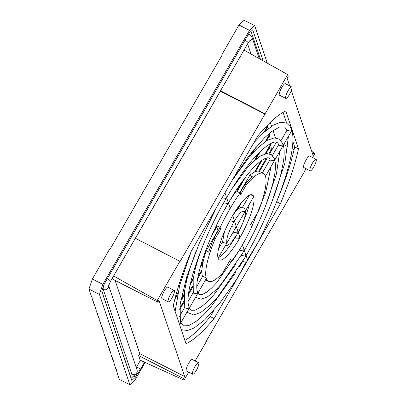 <?xml version="1.0" encoding="UTF-8"?>
<svg xmlns="http://www.w3.org/2000/svg" width="405" height="405" viewBox="0 0 405 405"><rect width="100%" height="100%" fill="white"/><g stroke="black" fill="none" stroke-linecap="round" stroke-linejoin="round"><path stroke-width="0.61" d="M174.206 290.38L167.883 287.16A6.455 1.498 117 0 0 163.62 292.238A6.455 1.498 117 0 0 162.025 298.672L168.348 301.887A6.455 1.498 117 0 0 171.928 298.075A6.455 1.498 117 0 0 174.206 290.38A6.455 1.498 117 0 0 170.621 294.192A6.455 1.498 117 0 0 168.348 301.887M291.676 86.913L285.353 83.693A6.455 1.498 117 0 0 281.09 88.771A6.455 1.498 117 0 0 279.501 95.205L285.819 98.42A6.455 1.498 117 0 0 289.403 94.608A6.455 1.498 117 0 0 291.676 86.913A6.455 1.498 117 0 0 288.092 90.725A6.455 1.498 117 0 0 285.819 98.42M198.571 362.738L192.253 359.518A6.455 1.498 117 0 0 187.986 364.596A6.455 1.498 117 0 0 186.396 371.031L192.714 374.245A6.455 1.498 117 0 0 196.298 370.433A6.455 1.498 117 0 0 198.571 362.738A6.455 1.498 117 0 0 194.992 366.55A6.455 1.498 117 0 0 192.714 374.245M316.042 159.271L309.724 156.052A6.455 1.498 117 0 0 305.456 161.129A6.455 1.498 117 0 0 303.866 167.564L310.19 170.778A6.455 1.498 117 0 0 313.769 166.966A6.455 1.498 117 0 0 316.042 159.271A6.455 1.498 117 0 0 312.463 163.083A6.455 1.498 117 0 0 310.19 170.778M291.478 129.256A2.187 0.471 30 0 1 292.121 129.944L285.753 111.036A131.25 30.507 117 0 0 257.676 136.141L191.332 251.049A131.25 30.507 117 0 0 173.264 305.871L186.001 343.688A131.25 30.507 117 0 0 214.073 318.583L280.422 203.674A131.25 30.507 117 0 0 298.485 148.853L292.121 129.944A2.187 0.471 30 0 1 292.116 130.071L291.408 131.179L291.478 129.256L290.137 126.416L286.502 123.039L280.488 122.29L273.709 124.902L263.371 132.815L253.793 142.859M291.281 90.629L312.802 154.533L313.941 152.558L314.498 154.224L312.599 157.515M306.134 168.713L206.59 340.57L206.712 340.924L195.129 360.982M289.686 85.9L287.099 78.226L288.238 76.256L287.682 74.586L180.007 261.635L179.891 261.286L135.361 238.267M115.111 280.437L139.771 353.661L184.65 376.498L158.952 300.191L157.813 302.165L157.251 300.5L179.891 261.286M184.65 376.498L183.511 378.467L184.072 380.138L188.664 372.185M139.771 353.661L138.631 355.636L140.171 360.197L184.072 380.138M138.631 355.636L183.511 378.467M311.764 151.45L313.941 152.558M113.582 275.992L157.251 300.5M157.813 302.165L112.934 279.328L112.463 277.926M265.042 113.8L220.512 90.781M220.254 91.231L265.159 114.154M244.007 50.078L287.682 74.586M220.279 91.317L135.422 238.297M247.592 43.877L250.999 54.002M136.222 367.507A2.187 0.506 117 0 0 136.657 366.834L140.424 360.313M260.45 59.307L251.044 31.367M101.807 291.139L131.159 378.295L134.673 374.995M104.343 283.849A9.477 2.202 117 0 0 103.245 289.378L131.807 374.19A9.477 2.202 117 0 0 132.136 374.625C133.746 375.339 135.29 375.141 136.774 374.033C137.28 373.911 138.414 372.484 140.181 369.755A3.645 0.79 -150 0 0 136.657 366.834M249.212 41.31A3.645 3.458 161.4 0 0 251.864 36.779L249.86 34.43A9.477 2.202 117 0 0 247.551 35.812M250.923 194.683L253.672 196.531A36.46 8.475 117 0 0 252.411 194.871A36.46 8.475 117 0 0 232.181 216.397A36.46 8.475 117 0 0 218.077 258.193A36.46 8.475 117 0 0 219.343 259.853A36.46 8.475 117 0 0 239.568 238.327L235.594 238.049L235.305 237.193A36.46 8.475 117 0 1 218.472 257.636M229.736 260.769L231.675 261.757A60.522 14.069 117 0 0 242.003 245.562A60.522 14.069 117 0 0 251.611 227.23L250.685 224.481L258.82 210.392A60.522 14.069 117 0 0 265.422 176.185A60.522 14.069 117 0 0 263.321 173.421A60.522 14.069 117 0 0 246.326 184.817L245.06 184.174L240.008 192.932M202.257 247.227L197.908 259.615L195.104 269.482L193.175 278.979L193.286 293.129L197.427 293.949L206.327 278.539A60.522 14.069 117 0 0 208.428 281.303A60.522 14.069 117 0 0 222.618 273.097L230.754 259.008L231.675 261.757M233.452 231.685L233.655 232.293L237.796 233.062L237.538 233.634L232.136 241.42L229.756 243.83L227.443 245.288L225.438 245.567M234.449 220.943L235.892 225.215L235.877 227.362L218.103 258.269M245.496 210.387C245.825 215.784 243.344 223.236 238.044 232.753L237.796 233.062L237.801 230.896L236.368 226.633M253.672 196.668L236.125 227.048L235.877 227.362L231.746 226.613L231.599 226.187M239.532 249.743L239.719 250.29L243.85 251.044L243.592 251.611L221.545 283.763L215.328 290.496L207.451 296.87L201.143 299.229L195.575 297.29M223.717 202.778L227.899 203.68L227.645 204.252C207.512 238.429 193.403 281.252 197.483 291.894L197.174 294.521L189.14 308.438L188.887 308.747L188.932 306.676C183.804 293.438 201.148 240.99 225.874 198.987L226.142 196.278L224.967 192.79M274.671 159.666C275.648 163.205 275.683 167.918 274.782 173.816L272.854 183.313L270.049 193.18C264.05 211.719 255.398 230.901 244.104 250.73L243.85 251.044L243.866 248.893L242.468 244.752M232.48 179.779L249.227 155.444L264.693 137.604L271.704 131.483L279.435 127.059L284.604 126.983L287.287 130.491L291.408 131.179L265.447 176.266M195.883 251.449L190.092 267.994L186.619 280.473L184.432 291.843L184.746 307.937L188.887 308.747L179.658 324.861M222.061 197.827L226.127 198.42L226.38 198.106C238.575 177.218 249.941 161.595 260.481 151.232C271.507 141.441 277.597 139.462 278.746 145.299L282.862 145.977L282.837 143.75L279.566 139.239L274.367 137.847L267.184 140.368L257.727 147.815L250.204 155.829L232.273 180.139M276.671 201.634A131.25 30.507 117 0 0 294.693 146.924L292.835 141.401M294.693 146.924L298.485 148.853M239.573 266.541L243.218 260.678C243.607 261.66 244.554 262.146 246.063 262.111A2.187 2.076 -18.6 0 0 247.48 259.661L246.113 255.575M181.273 329.66L187.469 330.505L194.248 327.893L204.586 319.98L220.036 302.808L236.768 279.146L246.063 262.111M283.211 144.853C284.361 148.868 284.462 154.234 283.525 160.952L281.338 172.322C279.577 179.673 277.081 187.758 273.861 196.572C266.586 216.3 257.256 236.11 245.875 255.995L245.622 256.304L245.638 254.158L244.342 250.315M232.146 188.492L246.412 169.032L252.629 162.299L260.511 155.925L266.814 153.566L271.391 154.68L274.286 158.527L274.322 160.775L270.206 160.117C269.441 155.905 264.895 157.398 256.562 164.587C247.86 172.94 238.388 185.865 228.152 203.371L227.899 203.68L227.919 201.543L226.623 197.696M241.41 255.317L245.622 256.304L245.364 256.876L217.753 296.966L210.235 304.98L200.779 312.427L193.59 314.943L186.948 312.23M225.494 208.054L225.777 208.904L229.746 209.162L229.924 207.507L228.395 202.956M229.767 220.745L233.953 221.662L233.974 219.535M238.287 232.328L239.74 236.652L239.568 238.327A36.46 8.475 117 0 0 253.672 196.531L253.667 196.663M228.425 203.052A60.522 14.069 117 0 1 236.282 191.038L240.074 192.967A60.522 14.069 117 0 0 229.746 209.162A60.522 14.069 117 0 0 220.138 227.494L216.397 225.59M263.321 173.421L259.529 171.492A60.522 14.069 117 0 0 249.753 175.38L252.285 176.666A60.522 14.069 117 0 0 245.06 184.174M215.025 239.031L220.71 229.19L219.444 228.547L213.764 238.388L215.025 239.031A60.522 14.069 117 0 0 206.327 278.539C204.803 277.01 203.538 276.367 202.535 276.605M213.764 238.388A60.522 14.069 117 0 0 208.666 252.214L206.14 250.923A60.522 14.069 117 0 0 202.51 276.529M243.471 221.165A36.46 8.475 117 0 0 249.364 204.125M218.28 230.566L217.981 230.42L206.14 250.923M217.981 230.42L216.371 225.636M239.709 192.78L249.753 175.38M240.074 192.967L240.646 194.663L246.326 184.817M220.71 229.19L220.138 227.494M224.486 231.63L222.466 242.403L226.618 243.395L226.76 241.562C226.516 237.927 228.83 231.483 233.7 222.229L234.211 221.348C237.872 215.46 240.519 212.195 242.16 211.562M241.886 211.683L245.131 211.329L244.848 208.712L242.382 207.208L240.55 207.492L238.191 208.97L235.801 211.4L232.652 215.602M294.05 149.779L292.162 148.817M288.021 146.711L283.763 144.544M276.63 201.746L280.422 203.674M184.893 340.408A131.25 30.507 117 0 0 210.281 316.654L214.073 318.583M210.281 316.654L214.164 309.931M286.684 123.135L283.065 112.387M235.477 273.016L235.685 272.656M247.48 259.661L257.504 243.248C281.758 196.81 297.093 148.245 291.944 130.709M178.995 324.091L180.341 323.544L180.185 304.145L186.74 276.742L199.356 243.116L216.467 207.512M103.948 332.667L103.751 333.006A3.645 0.79 30 0 0 103.953 332.895A3.645 0.79 30 0 0 103.402 331.968L103.164 331.255A3.645 0.79 30 0 0 103.361 331.143A3.645 0.79 30 0 0 102.809 330.212L102.571 329.503A3.645 0.79 30 0 0 102.774 329.386A3.645 0.79 30 0 0 102.222 328.46L101.979 327.746A3.645 0.79 30 0 0 102.181 327.635A3.645 0.79 30 0 0 101.63 326.703L101.392 325.995A3.645 0.79 30 0 0 101.589 325.878A3.645 0.79 30 0 0 101.037 324.952L100.799 324.238A3.645 0.79 30 0 0 101.002 324.127A3.645 0.79 30 0 0 100.45 323.195L100.207 322.486A3.645 0.79 30 0 0 100.41 322.37A3.645 0.79 30 0 0 99.858 321.443L99.615 320.73A3.645 0.79 30 0 0 99.817 320.618A3.645 0.79 30 0 0 99.266 319.687L99.028 318.978A3.645 0.79 30 0 0 99.225 318.862A3.645 0.79 30 0 0 98.673 317.935L98.435 317.221A3.645 0.79 30 0 0 98.638 317.11A3.645 0.79 30 0 0 98.086 316.178L97.843 315.47A3.645 0.79 30 0 0 98.045 315.353A3.645 0.79 30 0 0 97.494 314.427L97.256 313.713A3.645 0.79 30 0 0 97.453 313.602A3.645 0.79 30 0 0 96.901 312.67L96.663 311.961A3.645 0.79 30 0 0 96.866 311.845A3.645 0.79 30 0 0 96.314 310.918L96.071 310.205A3.645 0.79 30 0 0 96.274 310.093A3.645 0.79 30 0 0 95.722 309.162L95.484 308.453A3.645 0.79 30 0 0 95.681 308.337A3.645 0.79 30 0 0 95.129 307.41L94.891 306.696A3.645 0.79 30 0 0 95.094 306.585A3.645 0.79 30 0 0 94.542 305.654L94.299 304.945A3.645 0.79 30 0 0 94.502 304.828A3.645 0.79 30 0 0 93.95 303.902L93.712 303.188A3.645 0.79 30 0 0 93.909 303.077A3.645 0.79 30 0 0 93.358 302.145L93.12 301.436A3.645 0.79 30 0 0 93.322 301.32A3.645 0.79 30 0 0 92.77 300.394L92.527 299.68A3.645 0.79 30 0 0 92.73 299.568A3.645 0.79 30 0 0 92.178 298.637L91.935 297.928A3.645 0.79 30 0 0 92.138 297.812A3.645 0.79 30 0 0 91.586 296.885L88.958 289.074L92.34 279.045L109.431 249.445L109.811 249.637L222.294 54.807L221.915 54.614L239.006 25.019L244.159 20.25L254.654 25.591L249.495 30.355L102.835 284.381L99.448 294.415L129.873 384.75L135.032 379.981L145.147 362.46M267.619 125.029A1020.828 237.279 -63 0 1 267.913 126.441A1020.828 237.279 -63 0 1 268.328 128.562M269.214 133.478A1020.828 237.279 -63 0 1 269.538 135.432A1020.828 237.279 -63 0 1 270.064 138.925M270.677 143.446A1020.828 237.279 -63 0 1 270.859 144.939A1020.828 237.279 -63 0 1 271.37 149.485L268.955 153.667M266.429 158.046L258.815 171.229M238.226 206.894L235.224 212.093M201.989 269.659L198.035 276.509M192.537 286.031L188.745 292.597M183.814 301.138L179.714 308.24M179.587 309.845L183.865 302.439M188.527 294.359L192.532 287.423M197.68 278.513L201.918 271.173M223.742 233.371L224.076 232.789M237.426 209.663L241.623 202.394M259.478 171.467L267.305 157.915M269.654 153.844L276.261 142.403M275.476 137.842L273.01 130.531M271.563 126.223L270.277 122.401M265.852 153.697L270.844 145.056L269.927 143.841M266.5 140.778L269.517 135.543L268.388 134.187M265.27 131.098L267.902 126.542L267.103 125.56M105.133 336.175L104.935 336.514A3.645 0.79 30 0 0 105.133 336.403A3.645 0.79 30 0 0 104.581 335.477L104.541 334.419M105.725 337.927L105.523 338.271A3.645 0.79 30 0 0 105.725 338.16A3.645 0.79 30 0 0 105.173 337.228L104.935 336.514M106.312 339.684L106.115 340.023A3.645 0.79 30 0 0 106.318 339.911A3.645 0.79 30 0 0 105.766 338.985L105.523 338.271M106.905 341.435L106.707 341.779A3.645 0.79 30 0 0 106.905 341.668A3.645 0.79 30 0 0 106.353 340.737L106.115 340.023M107.497 343.192L107.295 343.531A3.645 0.79 30 0 0 107.497 343.42A3.645 0.79 30 0 0 106.945 342.493L106.707 341.779M108.084 344.944L107.887 345.288A3.645 0.79 30 0 0 108.089 345.176A3.645 0.79 30 0 0 107.538 344.245L107.295 343.531M108.677 346.7L108.479 347.039A3.645 0.79 30 0 0 108.682 346.928A3.645 0.79 30 0 0 108.13 346.002L107.887 345.288M109.269 348.452L109.072 348.796A3.645 0.79 30 0 0 109.269 348.685A3.645 0.79 30 0 0 108.717 347.753L108.479 347.039M109.856 350.209L109.659 350.548A3.645 0.79 30 0 0 109.861 350.436A3.645 0.79 30 0 0 109.309 349.51L109.072 348.796M110.449 351.96L110.251 352.304A3.645 0.79 30 0 0 110.454 352.193A3.645 0.79 30 0 0 109.902 351.262L109.659 350.548M111.041 353.717L110.843 354.056A3.645 0.79 30 0 0 111.041 353.945A3.645 0.79 30 0 0 110.489 353.018L110.251 352.304M111.628 355.468L111.431 355.813A3.645 0.79 30 0 0 111.633 355.701A3.645 0.79 30 0 0 111.081 354.77L110.843 354.056M112.22 357.225L112.023 357.564A3.645 0.79 30 0 0 112.225 357.453A3.645 0.79 30 0 0 111.674 356.527L111.431 355.813M112.813 358.977L112.615 359.321A3.645 0.79 30 0 0 112.813 359.21A3.645 0.79 30 0 0 112.261 358.278L112.023 357.564M113.405 360.733L113.203 361.073A3.645 0.79 30 0 0 113.405 360.961A3.645 0.79 30 0 0 112.853 360.035L112.615 359.321M113.992 362.485L113.795 362.829A3.645 0.79 30 0 0 113.997 362.718A3.645 0.79 30 0 0 113.446 361.786L113.203 361.073M114.585 364.242L114.387 364.581A3.645 0.79 30 0 0 114.585 364.47A3.645 0.79 30 0 0 114.033 363.543L113.795 362.829M115.177 365.993L114.974 366.338A3.645 0.79 30 0 0 115.177 366.226A3.645 0.79 30 0 0 114.625 365.295L114.387 364.581M115.764 367.75L115.567 368.089A3.645 0.79 30 0 0 115.769 367.978A3.645 0.79 30 0 0 115.217 367.051L114.974 366.338M116.356 369.502L116.159 369.846A3.645 0.79 30 0 0 116.356 369.735A3.645 0.79 30 0 0 115.81 368.803L115.567 368.089M129.873 384.75L119.379 379.409L116.751 371.598A3.645 0.79 30 0 0 116.949 371.486A3.645 0.79 30 0 0 116.397 370.56L116.159 369.846M103.361 330.91L103.164 331.255M102.769 329.159L102.571 329.503M102.176 327.402L101.979 327.746M101.589 325.65L101.392 325.995M100.997 323.894L100.799 324.238M100.405 322.142L100.207 322.486M99.817 320.385L99.615 320.73M99.225 318.634L99.028 318.978M98.633 316.877L98.435 317.221M98.045 315.125L97.843 315.47M97.453 313.369L97.256 313.713M96.861 311.617L96.663 311.961M96.268 309.86L96.071 310.205M95.681 308.109L95.484 308.453M95.089 306.352L94.891 306.696M94.497 304.6L94.299 304.945M93.909 302.844L93.712 303.188M93.317 301.092L93.12 301.436M92.725 299.335L92.527 299.68M92.138 297.584L91.935 297.928M222.234 54.918A1025.202 238.297 117 0 0 221.915 54.614M104.343 334.763A3.645 0.79 30 0 0 104.546 334.651A3.645 0.79 30 0 0 103.994 333.72L103.751 333.006M99.448 294.415L88.958 289.074M92.34 279.045L102.835 284.381M249.495 30.355L239.006 25.019M267.305 63.155L254.654 25.591M268.986 148.27L271.37 149.485M116.949 371.258L116.751 371.598M263.134 60.811L252.7 29.833L249.055 33.205L104.161 284.163L101.766 291.256L131.822 380.508L135.472 377.136L137.806 373.086M133.503 376.134L135.472 377.136M131.807 374.19A3.645 3.458 -18.6 0 0 137.042 369.947L108.651 285.636M103.245 289.378A3.645 3.458 -18.6 0 0 108.626 285.768M107.305 278.721A3.645 0.79 30 0 1 110.438 281.434L108.606 285.879L108.479 285.135M244.995 40.232A3.645 0.79 30 0 1 248.128 42.945L110.438 281.434M183.217 272.028L184.26 270.226M250.513 155.469L254.036 149.364M263.842 132.384L267.548 125.96M175.223 297.675L177.709 293.372M186.087 278.863L187.773 275.942M198.055 258.127L198.83 256.785M214.356 229.893L216.533 226.122M236.677 191.236L242.549 181.065M254.289 160.729L258.815 152.887M265.402 141.482L269.183 134.931M174.752 310.296L175.228 309.476M180.913 299.629L184.169 293.984M190.527 282.974L193.301 278.169M200.784 265.204L203.442 260.607M254.583 172.024L261.053 160.82M265.062 153.88L270.52 144.418M205.629 279.875L208.428 281.303M231.711 234.703L233.508 231.852M197.959 293.159L199.245 294.627L202.029 294.617L206.682 292.137L211.395 288.208L216.705 282.67L239.563 249.839M251.586 227.154L265.71 192.375L271.051 166.561M236.15 271.942L210.757 307.182L203.021 315.424L196.101 321.423L188.538 325.726L183.43 325.848L180.858 322.775M265.7 205.568L276.382 174.115L279.764 151.47M232.647 215.597L233.979 219.535M189.408 307.972L191.347 310.24L195.159 310.215L201.569 306.656L207.476 301.558L214.078 294.536L235.811 264.303M175.122 311.394L179.739 285.115L191.287 251.161M288.421 136.475L284.837 163.301L272.074 201.341M287.099 130.015L281.009 140.565M278.549 144.823L272.383 155.505M184.624 307.506L179.536 316.32M193.17 292.704L188.193 301.325M269.998 159.636L262.329 172.92M202.54 276.478L196.906 286.234M236.247 218.093L234.505 221.11M249.485 195.159L242.519 207.228M222.411 242.063L218.594 248.67M140.181 369.755L144.55 362.186M248.128 42.945L249.647 40.814M251.864 36.779L259.22 58.614M182.144 275.081L183.344 273.005M252.497 153.227L256.264 146.701M174.677 299.811L177.304 295.265M185.348 281.338L187.201 278.129M196.936 261.255L197.939 259.524M211.856 235.421L216.786 226.876M237.208 191.509L245.552 177.056M255.697 159.484L260.435 151.278M180.615 301.335L184.027 295.422M190.102 284.907L193.064 279.774M200.131 267.528L203.026 262.521M255.509 171.619L262.197 160.031"/></g></svg>
